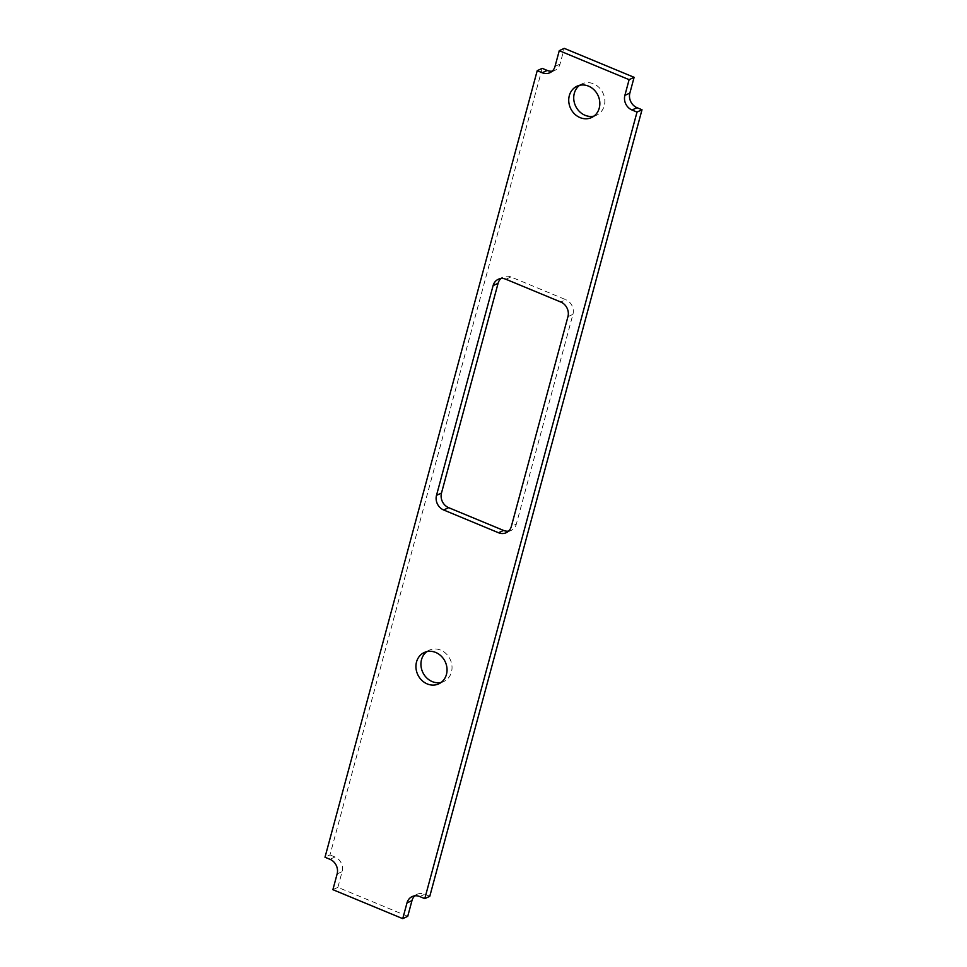 <?xml version="1.0" encoding="UTF-8"?>
<svg xmlns="http://www.w3.org/2000/svg" width="967" height="967" viewBox="0 0 967 967"><rect width="100%" height="100%" fill="white"/><g stroke="black" fill="none" stroke-linecap="round" stroke-linejoin="round"><path stroke-width="0.73" stroke-dasharray="4.83 3.63" d="M441.157 682.424A17.273 15.158 -115 0 0 443.768 681.517A17.273 15.158 -115 0 0 451.952 665.755A17.273 15.158 -115 0 0 440.722 650.138A17.273 15.158 -115 0 0 429.179 650.211A17.273 15.158 -115 0 0 426.81 651.637M593.956 116.1A17.273 15.158 -115 0 0 596.579 115.194A17.273 15.158 -115 0 0 604.75 99.432A17.273 15.158 -115 0 0 593.533 83.815A17.273 15.158 -115 0 0 581.989 83.887A17.273 15.158 -115 0 0 579.608 85.314M542.221 68.355L329.989 854.913L324.997 857.245M407.736 916.317L337.882 887.343L332.89 889.676M337.882 887.343L342.125 871.618A11.507 10.105 -115 0 0 334.981 856.992L329.989 854.913M552.217 71.147A11.507 10.105 -115 0 0 554.901 70.373A11.507 10.105 -115 0 0 560.014 64.076L564.257 48.35M429.783 896.312L424.791 894.245A11.507 10.105 -115 0 0 417.091 894.294A11.507 10.105 -115 0 0 414.783 895.853M505.91 279.258L510.902 276.937L565.792 299.697L560.8 302.03M510.902 276.937A11.507 10.105 -115 0 0 503.215 276.985A11.507 10.105 -115 0 0 500.894 278.544M508.545 531.137A11.507 10.105 -115 0 0 511.229 530.375A11.507 10.105 -115 0 0 516.342 524.078L511.35 526.411M567.943 316.656L572.935 314.323L516.342 524.078M572.935 314.323A11.507 10.105 -115 0 0 565.792 299.697M560.014 64.076L555.022 66.409M419.799 896.566L424.791 894.245M334.981 856.992L329.977 859.312M337.132 873.938L342.125 871.618M429.179 650.211L424.187 652.544M581.989 83.887L576.985 86.22M596.579 115.194L591.586 117.527M443.768 681.517L438.776 683.85M506.237 532.696L511.229 530.375M498.21 279.318L503.215 276.985M412.099 896.627L417.091 894.294M549.909 72.706L554.901 70.373"/><path stroke-width="1.45" d="M435.73 652.459A17.273 15.158 -115 0 0 424.187 652.544A17.273 15.158 -115 0 0 416.015 668.306A17.273 15.158 -115 0 0 427.233 683.923A17.273 15.158 -115 0 0 438.776 683.85A17.273 15.158 -115 0 0 446.959 668.088A17.273 15.158 -115 0 0 435.73 652.459M426.81 651.637A17.273 15.158 -115 0 0 421.225 667.52A17.273 15.158 -115 0 0 432.237 681.602A17.273 15.158 -115 0 0 441.157 682.424M588.528 86.136A17.273 15.158 -115 0 0 576.985 86.22A17.273 15.158 -115 0 0 568.814 101.982A17.273 15.158 -115 0 0 580.043 117.599A17.273 15.158 -115 0 0 591.586 117.527A17.273 15.158 -115 0 0 599.758 101.765A17.273 15.158 -115 0 0 588.528 86.136M579.608 85.314A17.273 15.158 -115 0 0 574.023 101.197A17.273 15.158 -115 0 0 585.035 115.278A17.273 15.158 -115 0 0 593.956 116.1M629.118 79.657L559.264 50.683L564.257 48.35L634.11 77.324L629.118 79.657L624.875 95.382L629.868 93.062A11.507 10.105 -115 0 0 637.023 107.688L642.003 109.754L637.011 112.087L424.779 898.645L419.799 896.566A11.507 10.105 65 0 0 412.099 896.627A11.507 10.105 65 0 0 406.986 902.924L402.743 918.65L332.89 889.676L337.132 873.938A11.507 10.105 65 0 0 329.977 859.312L324.997 857.245L537.217 70.688L542.209 72.755L547.201 70.434A11.507 10.105 -115 0 0 552.217 71.147M547.201 70.434L542.221 68.355L537.217 70.688M414.783 895.853A11.507 10.105 -115 0 0 411.978 900.591L407.736 916.317L402.743 918.65M642.003 109.754L429.783 896.312L424.779 898.645M493.097 285.616L436.504 495.358L441.496 493.037L498.09 283.283L493.097 285.616A11.507 10.105 65 0 1 498.21 279.318A11.507 10.105 65 0 1 505.91 279.258L560.8 302.03A11.507 10.105 65 0 1 567.943 316.656L511.35 526.411A11.507 10.105 65 0 1 506.237 532.696A11.507 10.105 65 0 1 498.537 532.757L503.541 530.424L448.652 507.663L443.66 509.984L498.537 532.757M443.66 509.984A11.507 10.105 65 0 1 436.504 495.358M637.023 107.688L632.019 110.008L637.011 112.087M632.019 110.008A11.507 10.105 65 0 1 624.875 95.382M542.209 72.755A11.507 10.105 65 0 0 549.909 72.706A11.507 10.105 65 0 0 555.022 66.409L559.264 50.683M634.11 77.324L629.868 93.062M500.894 278.544A11.507 10.105 -115 0 0 498.09 283.283M441.496 493.037A11.507 10.105 -115 0 0 448.652 507.663M503.541 530.424A11.507 10.105 -115 0 0 508.545 531.137M411.978 900.591L406.986 902.924"/></g></svg>
